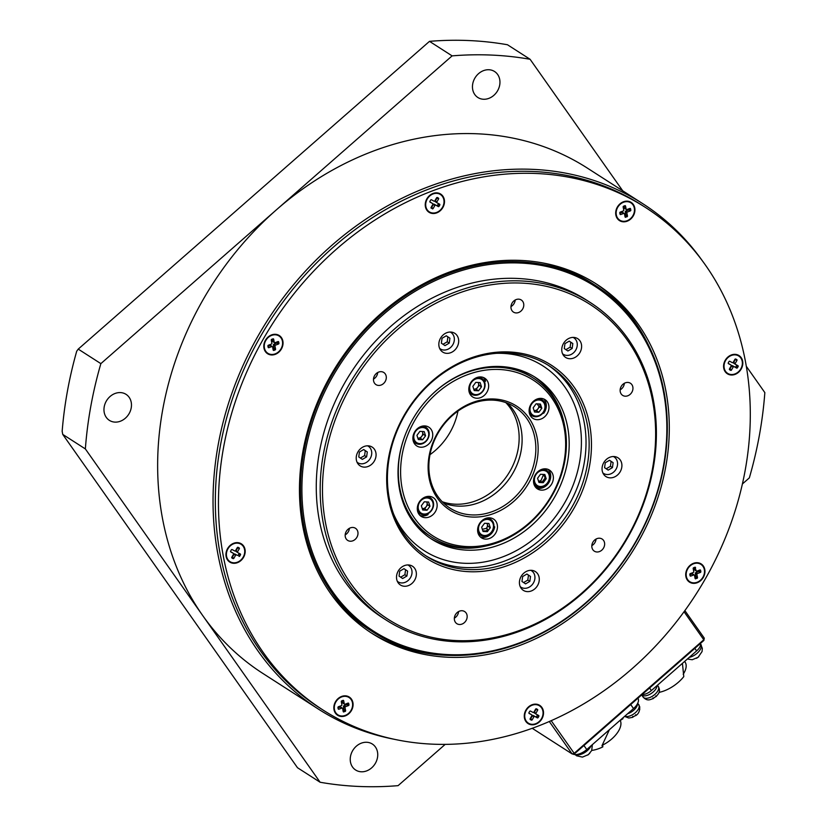 <?xml version="1.0" encoding="UTF-8"?>
<svg xmlns="http://www.w3.org/2000/svg" width="827" height="827" viewBox="0 0 827 827"><rect width="100%" height="100%" fill="white"/><g stroke="black" fill="none" stroke-linecap="round" stroke-linejoin="round"><path stroke-width="1.24" d="M532.216 728.298L572.119 753.924L549.293 721.506M551.185 720.679L574.176 753.314L703.777 639.757L684.043 611.732M684.87 610.595L704.273 638.134L703.849 640.46L574.238 754.017L572.119 753.924L574.176 753.314L574.238 754.017M704.273 638.134L703.849 640.46M583.934 745.52L586.767 749.541A12.012 6.14 144.8 0 1 572.615 753.945M637.927 698.215A12.012 6.14 144.8 0 1 633.523 708.563L630.701 704.552M586.767 749.541L633.523 708.563M620.136 720.307L620.24 720.462A22.133 11.309 144.8 0 1 602.687 745.044L602.831 746.884L601.984 745.685L609.406 729.703M602.831 746.884A25.399 12.984 144.8 0 1 591.76 750.399M622.586 718.146L622.969 718.684L620.24 720.462M622.638 718.105A25.399 12.984 144.8 0 1 622.969 718.684M700.49 643.406A9.614 4.91 144.8 0 1 696.613 650.921L694.825 648.368M649.588 688.002L651.387 690.555L696.613 650.921M651.387 690.555A9.614 4.91 144.8 0 1 642.072 694.577M659.005 692.395A25.399 12.984 144.8 0 0 683.784 676.62L682.43 663.357M683.205 674.253A22.215 11.361 -35.2 0 0 685.035 662.013L684.622 661.424M639.622 708.791L639.757 709.545M632.479 717.257L632.758 716.368L632.479 717.257L635.425 715.582L635.705 714.693L635.425 715.582M627.662 713.701A9.262 4.735 -35.2 0 0 637.524 703.694A9.262 4.735 -35.2 0 1 627.662 713.701M653.258 698.37L652.917 697.874L653.258 698.37L656.059 696.396L655.728 695.9L656.059 696.396M641.669 694.938A9.262 4.735 -35.2 0 0 650.684 693.832A9.262 4.735 -35.2 0 0 657.031 685.604A9.262 4.735 -35.2 0 1 650.684 693.832A9.262 4.735 -35.2 0 1 641.669 694.938L643.096 697.037A9.262 4.735 -35.2 0 0 653.392 695.579A9.262 4.735 -35.2 0 0 658.261 686.369A9.262 4.735 -35.2 0 0 658.251 686.369A9.262 4.735 -35.2 0 0 658.251 686.358C661.362 692.209 657.692 694.235 656.183 696.561M742.646 361.11A10.813 9.097 122.7 0 0 731.316 354.979A10.813 9.097 122.7 0 0 723.759 368.253A10.813 9.097 122.7 0 0 735.079 374.383A10.813 9.097 122.7 0 0 742.646 361.11M704.78 569.452A10.813 9.097 122.7 0 0 693.46 563.321A10.813 9.097 122.7 0 0 685.893 576.595A10.813 9.097 122.7 0 0 697.213 582.725A10.813 9.097 122.7 0 0 704.78 569.452M543.339 710.9A10.813 9.097 122.7 0 0 532.019 704.769A10.813 9.097 122.7 0 0 524.452 718.043A10.813 9.097 122.7 0 0 535.782 724.173A10.813 9.097 122.7 0 0 543.339 710.9M352.902 702.588A10.813 9.097 122.7 0 0 341.572 696.458A10.813 9.097 122.7 0 0 334.015 709.742A10.813 9.097 122.7 0 0 345.335 715.862A10.813 9.097 122.7 0 0 352.902 702.588M245.009 549.397A10.813 9.097 122.7 0 0 233.679 543.267A10.813 9.097 122.7 0 0 226.122 556.54A10.813 9.097 122.7 0 0 237.442 562.67A10.813 9.097 122.7 0 0 245.009 549.397M282.865 341.055A10.813 9.097 122.7 0 0 271.545 334.925A10.813 9.097 122.7 0 0 263.978 348.198A10.813 9.097 122.7 0 0 275.298 354.328A10.813 9.097 122.7 0 0 282.865 341.055M444.306 199.607A10.813 9.097 122.7 0 0 432.986 193.477A10.813 9.097 122.7 0 0 425.419 206.75A10.813 9.097 122.7 0 0 436.739 212.88A10.813 9.097 122.7 0 0 444.306 199.607M634.754 207.918A10.813 9.097 122.7 0 0 623.424 201.788A10.813 9.097 122.7 0 0 615.867 215.061A10.813 9.097 122.7 0 0 627.186 221.191A10.813 9.097 122.7 0 0 634.754 207.918M648.957 346.099A207.618 174.714 122.7 0 0 594.995 283.134M665.745 390.199A207.618 174.714 122.7 0 0 596.556 284.116A207.618 174.714 122.7 0 0 386.509 308.771A207.618 174.714 122.7 0 0 303.013 527.45A207.618 174.714 122.7 0 0 372.202 633.534A207.618 174.714 122.7 0 0 582.26 608.889A207.618 174.714 122.7 0 0 665.745 390.199M223.569 557.512A298.557 251.243 122.7 0 0 323.068 710.052A298.557 251.243 122.7 0 0 625.129 674.615A298.557 251.243 122.7 0 0 745.189 360.148A298.557 251.243 122.7 0 0 645.691 207.598A298.557 251.243 122.7 0 0 343.639 243.045A298.557 251.243 122.7 0 0 223.569 557.512M645.691 207.598L642.569 205.592A298.557 251.243 122.7 0 0 340.517 241.039A298.557 251.243 122.7 0 0 220.447 555.506A298.557 251.243 122.7 0 0 319.946 708.057L323.068 710.052M370.651 632.521A207.618 174.714 122.7 0 0 450.364 655.387M457.951 411.112A60.051 50.54 -57.3 0 1 429.999 454.654M442.187 501.72A60.051 50.54 122.7 0 0 518.126 449.092A60.051 50.54 122.7 0 0 505.824 402.615M470.067 394.2A11.154 9.386 122.7 0 0 471.597 394.221A9.438 7.939 -57.3 0 1 468.94 390.995M473.209 379.748A11.154 9.386 122.7 0 0 472.703 396.97A11.154 9.386 122.7 0 0 484.25 395.42A11.154 9.386 122.7 0 0 484.756 378.197A11.154 9.386 122.7 0 0 473.209 379.748M414.162 443.189A11.154 9.386 122.7 0 0 415.692 443.21A9.438 7.939 -57.3 0 1 413.024 439.985M417.294 428.737A11.154 9.386 122.7 0 0 416.798 445.96A11.154 9.386 122.7 0 0 428.334 444.409A11.154 9.386 122.7 0 0 428.841 427.187A11.154 9.386 122.7 0 0 417.294 428.737M427.208 514.022L428.076 514.58A11.154 9.386 -57.3 0 1 419.961 515.407M421.708 499.177A11.154 9.386 122.7 0 0 421.201 516.399A11.154 9.386 122.7 0 0 432.748 514.849A11.154 9.386 122.7 0 0 433.245 497.627A11.154 9.386 122.7 0 0 421.708 499.177M493.895 526.323L494.691 526.83A11.154 9.386 -57.3 0 1 490.401 534.593A11.154 9.386 -57.3 0 1 480.27 536.868M482.017 520.628A11.154 9.386 122.7 0 0 481.51 537.85A11.154 9.386 122.7 0 0 493.057 536.299A11.154 9.386 122.7 0 0 493.564 519.077A11.154 9.386 122.7 0 0 482.017 520.628M548.063 469.374A11.154 9.386 -57.3 0 1 546.316 485.614A11.154 9.386 -57.3 0 1 538.532 488.416L534.945 486.111A78.782 66.294 122.7 0 0 535.317 485.47M537.922 471.638A11.154 9.386 122.7 0 0 537.416 488.86A11.154 9.386 122.7 0 0 548.963 487.32A11.154 9.386 122.7 0 0 549.469 470.098A11.154 9.386 122.7 0 0 537.922 471.638M533.518 401.198A11.154 9.386 122.7 0 0 533.012 418.421A11.154 9.386 122.7 0 0 544.559 416.88A11.154 9.386 122.7 0 0 545.065 399.658A11.154 9.386 122.7 0 0 533.518 401.198M530.386 415.661A11.154 9.386 122.7 0 0 531.916 415.681A9.438 7.939 -57.3 0 1 529.249 412.456M507.509 403.245A60.051 50.54 -57.3 0 1 498.35 490.907A60.051 50.54 -57.3 0 1 443.468 502.992M528.991 523.14A92.655 77.976 122.7 0 0 551.743 397.911A92.655 77.976 122.7 0 0 437.276 392.918A92.655 77.976 122.7 0 0 414.513 518.147A92.655 77.976 122.7 0 0 528.991 523.14M429.089 397.456A94.371 79.413 -57.3 0 1 435.643 391.202A94.371 79.413 -57.3 0 1 533.343 378.115A94.371 79.413 -57.3 0 1 529.063 523.842A94.371 79.413 -57.3 0 1 431.363 536.94A94.371 79.413 -57.3 0 1 405.571 434.082M513.701 501.431A61.767 51.977 -57.3 0 1 437.39 498.102A61.767 51.977 -57.3 0 1 452.565 414.616A61.767 51.977 -57.3 0 1 528.877 417.945A61.767 51.977 -57.3 0 1 513.701 501.431M452.627 415.319A60.051 50.54 122.7 0 0 449.909 508.057A60.051 50.54 122.7 0 0 512.078 499.725A60.051 50.54 122.7 0 0 514.797 406.987A60.051 50.54 122.7 0 0 452.627 415.319M532.402 377.515A94.371 79.413 122.7 0 0 531.472 376.916A94.371 79.413 122.7 0 0 503.157 366.671M486.565 518.136A9.438 7.939 -57.3 0 1 490.607 519.222A11.154 9.386 122.7 0 0 489.956 517.836M426.256 496.686A9.438 7.939 -57.3 0 1 426.918 496.696A9.438 7.939 -57.3 0 1 430.298 497.771A11.154 9.386 122.7 0 0 429.637 496.386M425.884 427.321A11.154 9.386 122.7 0 0 425.233 425.946M408.404 514.249A94.371 79.413 122.7 0 0 429.492 535.731A94.371 79.413 122.7 0 0 430.433 536.33M543.659 398.934A11.154 9.386 -57.3 0 1 543.639 413.335L543.039 412.942M483.34 377.484A11.154 9.386 -57.3 0 1 485.583 381.237L483.495 379.893M488.426 517.816L490.607 519.222A9.438 7.939 -57.3 0 1 491.776 532.061A9.438 7.939 -57.3 0 1 480.415 535.1A9.438 7.939 -57.3 0 1 477.748 531.875M480.394 523.098A8.404 7.071 -57.3 0 1 490.969 520.71A8.404 7.071 -57.3 0 1 491.558 531.823A8.404 7.071 -57.3 0 1 480.983 534.211A8.404 7.071 -57.3 0 1 480.394 523.098M482.337 529.29L486.338 528.381A4.29 3.608 122.7 0 0 486.483 528.184L487.951 526.199L487.041 523.377M487.351 531.678L483.03 531.441L481.655 527.223L484.601 523.243L488.922 523.481L490.297 527.698L487.351 531.678L486.255 530.975L487.589 529.177L486.348 528.381A78.782 66.294 122.7 0 0 486.348 528.381L486.483 528.184A4.29 3.608 122.7 0 0 487.268 524.091A4.29 3.608 122.7 0 0 486.948 523.377M480.105 534.893A9.438 7.939 -57.3 0 1 479.784 534.707A9.438 7.939 -57.3 0 1 478.006 533.043M490.297 527.698L487.951 526.199M486.255 530.975L482.823 530.789M542.471 469.157A9.438 7.939 -57.3 0 1 546.513 470.232A9.438 7.939 -57.3 0 1 549.407 474.057A9.438 7.939 -57.3 0 1 546.285 484.632A9.438 7.939 -57.3 0 1 536.32 486.121A9.438 7.939 -57.3 0 1 533.653 482.896M534.769 482.141A8.404 7.071 -57.3 0 1 539.555 471.318A8.404 7.071 -57.3 0 1 549.004 474.812A8.404 7.071 -57.3 0 1 544.218 485.635A8.404 7.071 -57.3 0 1 534.769 482.141M542.853 474.388A4.29 3.608 122.7 0 1 543.174 475.101L543.246 475.308A78.782 66.294 122.7 0 0 543.246 475.308L544.486 476.104L545.117 478.016L542.171 481.996L538.491 481.056A4.29 3.608 122.7 0 0 538.759 481.076A4.29 3.608 122.7 0 0 541.013 480.466L543.236 475.318A4.29 3.608 122.7 0 0 543.174 475.101L542.946 474.398M540.682 481.18A78.782 66.294 122.7 0 0 541.013 480.466M537.571 478.244L540.507 474.264L544.828 474.502L546.202 478.719L543.256 482.689L538.946 482.451L537.571 478.244M542.171 481.996L543.256 482.689M545.117 478.016L546.202 478.719M538.067 398.717A9.438 7.939 -57.3 0 1 538.739 398.728A9.438 7.939 -57.3 0 1 542.109 399.792A9.438 7.939 -57.3 0 1 544.652 410.171A9.438 7.939 -57.3 0 1 535.286 416.756A9.438 7.939 -57.3 0 1 531.916 415.681L529.735 414.275M535.948 416.074A8.404 7.071 -57.3 0 1 530.148 407.639A8.404 7.071 -57.3 0 1 539.018 400.01A8.404 7.071 -57.3 0 1 544.807 408.445A8.404 7.071 -57.3 0 1 535.948 416.074M538.853 412.26L534.542 412.022L533.167 407.804L536.103 403.824L540.424 404.062L541.799 408.28L538.853 412.26L536.516 410.75L534.356 410.637A4.29 3.608 122.7 0 1 534.077 410.605L534.356 410.637A4.29 3.608 122.7 0 0 537.984 408.765A4.29 3.608 122.7 0 0 538.935 406.419L537.136 403.876M536.516 410.75L539.297 406.998A78.782 66.294 122.7 0 0 538.935 406.419M539.235 398.469A9.438 7.939 -57.3 0 1 541.489 399.4A9.438 7.939 -57.3 0 1 541.799 399.606M539.545 404.01L540.703 407.577L541.799 408.28M540.703 407.577L539.297 406.998M477.758 377.267A9.438 7.939 -57.3 0 1 481.8 378.342A9.438 7.939 -57.3 0 1 482.958 391.181A9.438 7.939 -57.3 0 1 471.597 394.221L469.416 392.825M482.751 390.954A8.404 7.071 -57.3 0 1 472.176 393.342A8.404 7.071 -57.3 0 1 471.586 382.219A8.404 7.071 -57.3 0 1 482.162 379.831A8.404 7.071 -57.3 0 1 482.751 390.954M481.49 386.819L478.544 390.799L474.222 390.561L472.848 386.343L475.794 382.363L480.115 382.601L481.49 386.819L479.143 385.32L477.675 387.305A4.29 3.608 122.7 0 1 474.047 389.176A4.29 3.608 122.7 0 1 473.768 389.155L476.207 389.3L477.675 387.305A4.29 3.608 122.7 0 0 478.461 383.211A4.29 3.608 122.7 0 0 478.13 382.498M479.143 385.32L478.223 382.498M478.926 377.019A9.438 7.939 -57.3 0 1 481.18 377.939A9.438 7.939 -57.3 0 1 481.479 378.156M476.207 389.3L478.544 390.799M421.853 426.246A9.438 7.939 -57.3 0 1 425.895 427.332A9.438 7.939 -57.3 0 1 428.779 431.156A9.438 7.939 -57.3 0 1 425.657 441.721A9.438 7.939 -57.3 0 1 415.692 443.21L413.51 441.814M413.479 441.732L414.41 442.321A9.438 7.939 -57.3 0 1 413.293 441.153M428.376 431.901A8.404 7.071 -57.3 0 1 423.589 442.724A8.404 7.071 -57.3 0 1 414.141 439.24A8.404 7.071 -57.3 0 1 418.927 428.417A8.404 7.071 -57.3 0 1 428.376 431.901M422.318 431.487L422.545 432.201A4.29 3.608 122.7 0 1 421.77 436.294A4.29 3.608 122.7 0 1 418.131 438.165A4.29 3.608 122.7 0 1 417.852 438.134L420.292 438.279L423.238 434.309L422.545 432.201A4.29 3.608 122.7 0 0 422.225 431.487M425.574 435.808L422.638 439.788L418.317 439.55L416.942 435.333L419.889 431.353L424.199 431.591L425.574 435.808L423.238 434.309M420.292 438.279L422.638 439.788M428.117 496.365L430.298 497.771A9.438 7.939 -57.3 0 1 432.841 508.14A9.438 7.939 -57.3 0 1 423.476 514.725A9.438 7.939 -57.3 0 1 420.095 513.65A9.438 7.939 -57.3 0 1 417.428 510.424M427.197 497.978A8.404 7.071 -57.3 0 1 432.997 506.413A8.404 7.071 -57.3 0 1 424.127 514.043A8.404 7.071 -57.3 0 1 418.338 505.607A8.404 7.071 -57.3 0 1 427.197 497.978M427.642 504.749L426.949 502.64A4.29 3.608 122.7 0 1 426.174 506.734A4.29 3.608 122.7 0 1 422.535 508.605L422.339 508.595A78.782 66.294 122.7 0 0 422.339 508.595A4.29 3.608 122.7 0 0 422.535 508.605L424.696 508.719L427.642 504.749L429.978 506.248L427.042 510.228L422.721 509.99L421.346 505.773L424.292 501.793L428.603 502.03L429.978 506.248M419.785 513.443A9.438 7.939 -57.3 0 1 419.475 513.247A9.438 7.939 -57.3 0 1 417.697 511.582M427.042 510.228L424.696 508.719M426.629 501.917A4.29 3.608 122.7 0 1 426.949 502.64L426.722 501.927M422.339 508.595L423.579 509.391L422.504 509.339M644.13 206.605A298.557 251.243 122.7 0 0 299.922 280.839A298.557 251.243 122.7 0 0 260.164 650.539A298.557 251.243 122.7 0 0 321.517 709.049M394.768 739.39A300.273 252.69 -57.3 0 1 318.24 708.997A300.273 252.69 -57.3 0 1 258.117 651.149A300.273 252.69 -57.3 0 1 297.379 280.167A300.273 252.69 -57.3 0 1 642.724 203.649A300.273 252.69 -57.3 0 1 702.195 260.577M129.157 397.332A15.444 12.994 122.7 0 0 126.066 394.355A15.444 12.994 122.7 0 0 108.296 398.294A15.444 12.994 122.7 0 0 106.28 417.377A15.444 12.994 122.7 0 0 109.371 420.354A15.444 12.994 122.7 0 0 127.131 416.415A15.444 12.994 122.7 0 0 129.157 397.332M497.647 74.482A15.444 12.994 122.7 0 0 494.556 71.504A15.444 12.994 122.7 0 0 476.797 75.433A15.444 12.994 122.7 0 0 474.77 94.516A15.444 12.994 122.7 0 0 477.861 97.493A15.444 12.994 122.7 0 0 495.621 93.554A15.444 12.994 122.7 0 0 497.647 74.482M375.427 747.008A15.444 12.994 122.7 0 0 372.336 744.031A15.444 12.994 122.7 0 0 354.576 747.97A15.444 12.994 122.7 0 0 352.55 767.053A15.444 12.994 122.7 0 0 355.641 770.02A15.444 12.994 122.7 0 0 373.401 766.091A15.444 12.994 122.7 0 0 375.427 747.008M642.724 203.649L587.335 168.088A300.273 252.69 122.7 0 0 276.487 209.748L452.111 55.874L429.492 41.35L78.234 349.108L76.715 351.206A382.632 321.992 -57.3 0 0 62.159 431.28L62.738 434.402L85.357 448.927L202.729 615.588A300.273 252.69 122.7 0 0 262.862 673.436L318.24 708.997M62.738 434.402L297.493 767.725L320.111 782.249L202.729 615.588A300.273 252.69 122.7 0 1 276.487 209.748L100.863 363.632L78.234 349.108M742.388 483.981L749.334 477.892A382.632 321.992 -57.3 0 0 764.841 392.598L746.305 366.278M320.111 782.249A382.632 321.992 -57.3 0 0 398.087 785.65L445.195 744.372M429.492 41.35A382.632 321.992 122.7 0 1 507.468 44.751L530.086 59.275L622.731 190.81M85.357 448.927A382.632 321.992 -57.3 0 1 100.863 363.632M452.111 55.874A382.632 321.992 -57.3 0 1 530.086 59.275M415.847 570.64A11.154 9.386 122.7 0 0 412.466 566.216A11.154 9.386 122.7 0 0 400.64 568.015A11.154 9.386 122.7 0 0 397.032 580.564A11.154 9.386 122.7 0 0 400.413 584.989A11.154 9.386 122.7 0 0 412.239 583.19A11.154 9.386 122.7 0 0 415.847 570.64M375.551 451.511A11.154 9.386 122.7 0 0 372.171 447.087A11.154 9.386 122.7 0 0 360.345 448.885A11.154 9.386 122.7 0 0 356.737 461.435A11.154 9.386 122.7 0 0 360.117 465.859A11.154 9.386 122.7 0 0 371.943 464.061A11.154 9.386 122.7 0 0 375.551 451.511M458.168 337.736A11.154 9.386 122.7 0 0 454.788 333.312A11.154 9.386 122.7 0 0 442.972 335.111A11.154 9.386 122.7 0 0 439.354 347.66A11.154 9.386 122.7 0 0 442.745 352.085A11.154 9.386 122.7 0 0 454.561 350.286A11.154 9.386 122.7 0 0 458.168 337.736M581.092 343.102A11.154 9.386 122.7 0 0 577.711 338.677A11.154 9.386 122.7 0 0 565.885 340.476A11.154 9.386 122.7 0 0 562.277 353.026A11.154 9.386 122.7 0 0 565.658 357.45A11.154 9.386 122.7 0 0 577.484 355.651A11.154 9.386 122.7 0 0 581.092 343.102M621.387 462.231A11.154 9.386 122.7 0 0 618.007 457.807A11.154 9.386 122.7 0 0 606.181 459.605A11.154 9.386 122.7 0 0 602.573 472.155A11.154 9.386 122.7 0 0 605.953 476.579A11.154 9.386 122.7 0 0 617.779 474.781A11.154 9.386 122.7 0 0 621.387 462.231M538.759 576.005A11.154 9.386 122.7 0 0 535.379 571.581A11.154 9.386 122.7 0 0 523.563 573.38A11.154 9.386 122.7 0 0 519.945 585.929A11.154 9.386 122.7 0 0 523.326 590.344A11.154 9.386 122.7 0 0 535.152 588.555A11.154 9.386 122.7 0 0 538.759 576.005M466.831 614.409A7.205 6.068 122.7 0 0 464.64 611.556A7.205 6.068 122.7 0 0 457 612.714A7.205 6.068 122.7 0 0 454.674 620.819A7.205 6.068 122.7 0 0 456.855 623.682A7.205 6.068 122.7 0 0 464.495 622.514A7.205 6.068 122.7 0 0 466.831 614.409M357.657 531.141A7.205 6.068 122.7 0 0 355.476 528.277A7.205 6.068 122.7 0 0 347.836 529.445A7.205 6.068 122.7 0 0 345.5 537.55A7.205 6.068 122.7 0 0 347.691 540.403A7.205 6.068 122.7 0 0 355.331 539.245A7.205 6.068 122.7 0 0 357.657 531.141M385.971 375.355A7.205 6.068 122.7 0 0 383.79 372.491A7.205 6.068 122.7 0 0 376.151 373.659A7.205 6.068 122.7 0 0 373.814 381.764A7.205 6.068 122.7 0 0 375.996 384.627A7.205 6.068 122.7 0 0 383.635 383.459A7.205 6.068 122.7 0 0 385.971 375.355M523.45 302.837A7.205 6.068 122.7 0 0 521.268 299.984A7.205 6.068 122.7 0 0 513.629 301.142A7.205 6.068 122.7 0 0 511.293 309.257A7.205 6.068 122.7 0 0 513.474 312.11A7.205 6.068 122.7 0 0 521.113 310.952A7.205 6.068 122.7 0 0 523.45 302.837M632.614 386.116A7.205 6.068 122.7 0 0 630.432 383.252A7.205 6.068 122.7 0 0 622.793 384.421A7.205 6.068 122.7 0 0 620.467 392.525A7.205 6.068 122.7 0 0 622.648 395.378A7.205 6.068 122.7 0 0 630.288 394.221A7.205 6.068 122.7 0 0 632.614 386.116M604.31 541.902A7.205 6.068 122.7 0 0 602.128 539.039A7.205 6.068 122.7 0 0 594.479 540.196A7.205 6.068 122.7 0 0 592.153 548.311A7.205 6.068 122.7 0 0 594.334 551.164A7.205 6.068 122.7 0 0 601.973 550.007A7.205 6.068 122.7 0 0 604.31 541.902M331.317 545.034A187.026 157.388 122.7 0 0 542.626 620.188A187.026 157.388 122.7 0 0 646.797 378.632A187.026 157.388 122.7 0 0 435.498 303.478A187.026 157.388 122.7 0 0 331.317 545.034M647.469 377.37A188.742 158.836 -57.3 0 1 586.395 589.723A188.742 158.836 -57.3 0 1 386.302 620.157A188.742 158.836 -57.3 0 1 329.094 545.293A188.742 158.836 -57.3 0 1 390.168 332.94A188.742 158.836 -57.3 0 1 590.261 302.506A188.742 158.836 -57.3 0 1 647.469 377.37M392.101 512.967A114.963 96.738 -57.3 0 1 456.132 364.49A114.963 96.738 -57.3 0 1 586.023 410.688A114.963 96.738 -57.3 0 1 521.982 559.176A114.963 96.738 -57.3 0 1 392.101 512.967M583.79 410.957A113.247 95.301 122.7 0 0 549.469 366.041A113.247 95.301 122.7 0 0 429.409 384.297A113.247 95.301 122.7 0 0 392.773 511.706A113.247 95.301 122.7 0 0 427.094 556.623A113.247 95.301 122.7 0 0 547.154 538.367A113.247 95.301 122.7 0 0 583.79 410.957M311.593 549.965A204.869 172.398 122.7 0 0 543.05 632.293A204.869 172.398 122.7 0 0 657.176 367.695A204.869 172.398 122.7 0 0 425.709 285.356A204.869 172.398 122.7 0 0 311.593 549.965M657.568 366.93A205.902 173.267 -57.3 0 1 590.943 598.593A205.902 173.267 -57.3 0 1 372.667 631.787A205.902 173.267 -57.3 0 1 310.249 550.12A205.902 173.267 -57.3 0 1 376.874 318.467A205.902 173.267 -57.3 0 1 595.161 285.263A205.902 173.267 -57.3 0 1 657.568 366.93M372.667 631.787L369.235 629.585A205.902 173.267 -57.3 0 1 330.676 593.6M590.261 302.506L586.364 300.005A188.742 158.836 122.7 0 0 386.261 330.438A188.742 158.836 122.7 0 0 325.197 542.791A188.742 158.836 122.7 0 0 382.405 617.645L386.302 620.157M402.563 501.069A96.087 80.86 -57.3 0 1 433.648 392.959A96.087 80.86 -57.3 0 1 535.514 377.474A96.087 80.86 -57.3 0 1 564.645 415.578A96.087 80.86 -57.3 0 1 533.549 523.687A96.087 80.86 -57.3 0 1 431.684 539.183A96.087 80.86 -57.3 0 1 402.563 501.069M533.942 376.492A96.087 80.86 -57.3 0 1 561.523 413.583A96.087 80.86 -57.3 0 1 564.324 424.065M486.038 545.985A96.087 80.86 -57.3 0 1 430.133 538.16M542.967 262.976A205.902 173.267 -57.3 0 1 591.729 283.061L595.161 285.263M596.05 539.07A7.205 6.068 -57.3 0 1 591.832 545.634M624.354 383.283A7.205 6.068 -57.3 0 1 620.147 389.848M515.19 300.005A7.205 6.068 -57.3 0 1 510.972 306.579M377.712 372.522A7.205 6.068 -57.3 0 1 373.494 379.086M349.397 528.308A7.205 6.068 -57.3 0 1 345.179 534.873M458.572 611.577A7.205 6.068 -57.3 0 1 454.354 618.141M587.749 755.061L589.775 753.283M696.53 658.313L698.753 656.721M352.447 702.754A10.296 8.663 122.7 0 0 349.015 697.502A10.296 8.663 122.7 0 0 338.594 698.722A10.296 8.663 122.7 0 0 334.459 709.566A10.296 8.663 122.7 0 0 337.892 714.828A10.296 8.663 122.7 0 0 348.312 713.608A10.296 8.663 122.7 0 0 352.447 702.754M343.04 710.682L343.567 710.476A0.682 0.579 122.7 0 0 344.053 709.638L343.453 706.558A0.682 0.579 -57.3 0 1 343.929 705.71L345.49 706.713L348.487 705.576L346.927 704.573A0.682 0.579 122.7 0 0 347.412 703.736L347.34 703.374M345.49 706.713A0.682 0.579 122.7 0 0 345.014 707.561L343.453 706.558M344.053 709.638L345.614 710.641L345.014 707.561M345.614 710.641A0.682 0.579 -57.3 0 1 345.128 711.478L343.567 710.476M343.195 711.458L345.128 711.478M343.929 711.933A0.682 0.579 -57.3 0 1 343.215 711.551L342.616 708.47A0.682 0.579 122.7 0 0 341.892 708.077L340.331 707.075A0.682 0.579 -57.3 0 1 341.055 707.467L341.975 708.057M338.16 708.739L338.894 709.215L341.892 708.077M338.894 709.215A0.682 0.579 -57.3 0 1 338.181 708.822L337.943 707.592A0.682 0.579 -57.3 0 1 338.419 706.754L341.417 705.617A0.682 0.579 122.7 0 0 341.892 704.769L341.303 701.689A0.682 0.579 -57.3 0 1 341.778 700.851L342.978 700.397A0.682 0.579 -57.3 0 1 343.701 700.779L343.05 700.366M343.381 703.27A0.682 0.579 -57.3 0 1 342.729 702.857L344.29 703.86L343.701 700.779M344.29 703.86A0.682 0.579 122.7 0 0 345.014 704.253L348.012 703.115A0.682 0.579 -57.3 0 1 348.725 703.508L348.084 703.095M347.412 703.736L348.973 704.738L348.725 703.508M348.973 704.738A0.682 0.579 -57.3 0 1 348.487 705.576M342.729 702.857L342.306 700.645M343.929 705.71L346.927 704.573M338.005 707.953L340.331 707.075M538.987 705.534A10.296 8.663 122.7 0 0 526.437 710.062A10.296 8.663 122.7 0 0 528.339 723.139A10.296 8.663 122.7 0 0 528.804 723.418A10.296 8.663 122.7 0 0 541.365 718.88A10.296 8.663 122.7 0 0 539.462 705.813A10.296 8.663 122.7 0 0 538.987 705.534M535.937 713.236A0.682 0.579 122.7 0 0 536.072 714.083L534.542 713.101A0.682 0.579 -57.3 0 1 534.376 712.233L535.937 713.236L537.633 710.248L536.072 709.256A0.682 0.579 122.7 0 0 536.165 708.77M534.511 713.081L536.072 714.083A0.682 0.579 122.7 0 0 536.103 714.104L538.646 715.479A0.682 0.579 -57.3 0 1 538.811 716.347L537.261 715.345A0.682 0.579 122.7 0 0 537.323 714.766M530.076 719.17A0.682 0.579 122.7 0 0 530.645 718.787L532.34 715.81A0.682 0.579 -57.3 0 1 533.188 715.489L535.731 716.864A0.682 0.579 122.7 0 0 536.578 716.544L538.139 717.547L538.811 716.347M538.139 717.547A0.682 0.579 -57.3 0 1 537.292 717.867L535.731 716.864M533.188 715.489L537.292 717.867M534.749 716.492A0.682 0.579 122.7 0 0 533.901 716.813L532.34 715.81M530.645 718.787L532.206 719.79L533.901 716.813M532.206 719.79A0.682 0.579 -57.3 0 1 531.358 720.11L530.117 719.314M530.272 719.521L530.334 719.562A0.682 0.579 -57.3 0 1 530.303 719.542L531.358 720.11M530.303 719.542A0.682 0.579 -57.3 0 1 530.169 718.694L531.864 715.706A0.682 0.579 122.7 0 0 531.699 714.838L530.138 713.835A0.682 0.579 -57.3 0 1 530.2 713.877M529.094 713.422L531.699 714.838L528.918 713.174M529.156 713.463A0.682 0.579 -57.3 0 1 528.98 712.595L529.662 711.406A0.682 0.579 -57.3 0 1 530.51 711.075L533.053 712.45A0.682 0.579 122.7 0 0 533.901 712.13L535.596 709.152A0.682 0.579 -57.3 0 1 536.444 708.832L537.467 709.38A0.682 0.579 -57.3 0 1 537.633 710.248M534.376 712.233L536.072 709.256M536.578 716.544L537.261 715.345M693.543 563.787A10.296 8.663 122.7 0 0 686.4 572.325A10.296 8.663 122.7 0 0 689.78 581.691A10.296 8.663 122.7 0 0 697.13 582.26A10.296 8.663 122.7 0 0 704.273 573.721A10.296 8.663 122.7 0 0 700.903 564.365A10.296 8.663 122.7 0 0 693.543 563.787M695.259 570.134A0.682 0.579 -57.3 0 1 694.618 569.72L696.179 570.723L694.938 567.229M696.179 570.723A0.682 0.579 122.7 0 0 696.903 571.116L699.9 569.979A0.682 0.579 -57.3 0 1 700.614 570.361L699.973 569.958M694.928 577.535L695.455 577.339A0.682 0.579 122.7 0 0 695.931 576.502L695.331 573.421A0.682 0.579 -57.3 0 1 695.817 572.573L698.815 571.436A0.682 0.579 122.7 0 0 699.291 570.599L700.851 571.602L700.614 570.361M700.851 571.602A0.682 0.579 -57.3 0 1 700.376 572.439L698.815 571.436M695.817 572.573L697.378 573.576L700.376 572.439M697.378 573.576A0.682 0.579 122.7 0 0 696.892 574.424L695.331 573.421M695.931 576.502L697.492 577.494L696.892 574.424M697.492 577.494A0.682 0.579 -57.3 0 1 697.016 578.342L695.455 577.339M695.083 578.321L697.016 578.342M695.817 578.797A0.682 0.579 -57.3 0 1 695.093 578.404L694.494 575.323A0.682 0.579 122.7 0 0 693.781 574.941L692.22 573.938A0.682 0.579 -57.3 0 1 692.933 574.331L693.853 574.92M690.049 575.602L690.783 576.078L693.781 574.941M690.783 576.078A0.682 0.579 -57.3 0 1 690.059 575.685L689.821 574.455A0.682 0.579 -57.3 0 1 690.307 573.607L693.305 572.47A0.682 0.579 122.7 0 0 693.781 571.633L693.181 568.552A0.682 0.579 -57.3 0 1 693.667 567.704L694.866 567.26A0.682 0.579 -57.3 0 1 695.579 567.642M689.894 574.817L692.22 573.938M694.618 569.72L694.194 567.508M725.568 360.562A10.296 8.663 122.7 0 0 727.636 373.349A10.296 8.663 122.7 0 0 740.827 368.811A10.296 8.663 122.7 0 0 738.759 356.023A10.296 8.663 122.7 0 0 725.568 360.562M735.234 363.446A0.682 0.579 122.7 0 0 735.368 364.293L733.849 363.311A0.682 0.579 -57.3 0 1 733.673 362.443L735.234 363.446L736.929 360.469A0.682 0.579 -57.3 0 0 736.764 359.59L735.751 359.042A0.682 0.579 -57.3 0 0 734.903 359.363L733.198 362.35A0.682 0.579 122.7 0 1 732.35 362.671L729.807 361.296A0.682 0.579 -57.3 0 0 728.959 361.616L728.287 362.805A0.682 0.579 -57.3 0 0 728.422 363.653L730.996 365.048A0.682 0.579 122.7 0 0 730.996 365.048L729.435 364.045A0.682 0.579 -57.3 0 1 729.497 364.087M733.818 363.291L735.368 364.293A0.682 0.579 122.7 0 0 735.41 364.314L737.942 365.689A0.682 0.579 -57.3 0 1 738.118 366.557L736.557 365.555A0.682 0.579 122.7 0 0 736.63 364.976M729.373 369.38A0.682 0.579 122.7 0 0 729.941 368.997L731.637 366.02A0.682 0.579 -57.3 0 1 732.484 365.699L735.027 367.074A0.682 0.579 122.7 0 0 735.875 366.754L737.436 367.757L738.118 366.557M737.436 367.757A0.682 0.579 -57.3 0 1 736.588 368.077L735.027 367.074M732.484 365.699L736.588 368.077M734.045 366.702A0.682 0.579 122.7 0 0 733.198 367.023L731.637 366.02M729.941 368.997L731.502 370L733.198 367.023M731.502 370A0.682 0.579 -57.3 0 1 730.654 370.32L729.414 369.524M729.579 369.731L729.641 369.772A0.682 0.579 -57.3 0 1 729.61 369.752L730.654 370.32M729.61 369.752A0.682 0.579 -57.3 0 1 729.466 368.904L731.161 365.916A0.682 0.579 122.7 0 0 731.027 365.069L729.466 364.066M728.215 363.384L729.435 364.045M733.673 362.443L735.368 359.466A0.682 0.579 122.7 0 0 735.472 358.98M735.875 366.754L736.557 365.555M616.311 214.896A10.296 8.663 122.7 0 0 619.743 220.147A10.296 8.663 122.7 0 0 630.164 218.928A10.296 8.663 122.7 0 0 634.299 208.084A10.296 8.663 122.7 0 0 630.867 202.822A10.296 8.663 122.7 0 0 620.457 204.052A10.296 8.663 122.7 0 0 616.311 214.896M625.233 208.6A0.682 0.579 -57.3 0 1 624.592 208.187L626.153 209.19L625.553 206.109A0.682 0.579 -57.3 0 0 624.83 205.716L623.63 206.171A0.682 0.579 -57.3 0 0 623.155 207.019L623.754 210.099A0.682 0.579 122.7 0 1 623.269 210.937L620.271 212.074A0.682 0.579 -57.3 0 0 619.795 212.921L620.033 214.152A0.682 0.579 -57.3 0 0 620.746 214.534L623.744 213.397L622.183 212.405A0.682 0.579 -57.3 0 1 622.907 212.787L623.827 213.376M626.153 209.19A0.682 0.579 122.7 0 0 626.866 209.572L629.864 208.435A0.682 0.579 -57.3 0 1 630.587 208.828L629.936 208.414M624.892 216.002L625.419 215.806A0.682 0.579 122.7 0 0 625.905 214.958L625.305 211.877A0.682 0.579 -57.3 0 1 625.781 211.04L628.778 209.903A0.682 0.579 122.7 0 0 629.264 209.055L630.825 210.058L630.587 208.828M630.825 210.058A0.682 0.579 -57.3 0 1 630.339 210.906L628.778 209.903M625.781 211.04L627.342 212.043L630.339 210.906M627.342 212.043A0.682 0.579 122.7 0 0 626.866 212.88L625.305 211.877M625.905 214.958L627.466 215.961L626.866 212.88M627.466 215.961A0.682 0.579 -57.3 0 1 626.98 216.808L625.419 215.806M625.047 216.788L626.98 216.808M625.781 217.263A0.682 0.579 -57.3 0 1 625.067 216.87L624.468 213.79A0.682 0.579 122.7 0 0 623.744 213.397M619.868 213.283L622.183 212.405M624.592 208.187L624.158 205.975M429.771 212.125A10.296 8.663 122.7 0 0 442.321 207.587A10.296 8.663 122.7 0 0 440.419 194.521A10.296 8.663 122.7 0 0 439.954 194.242A10.296 8.663 122.7 0 0 427.404 198.78A10.296 8.663 122.7 0 0 429.296 211.846A10.296 8.663 122.7 0 0 429.771 212.125M430.05 202.139L430.112 202.17A0.682 0.579 -57.3 0 1 430.081 202.16L432.655 203.545A0.682 0.579 122.7 0 0 432.655 203.545A0.682 0.579 122.7 0 1 432.831 204.424L431.125 207.401A0.682 0.579 -57.3 0 0 431.27 208.249L431.074 208.022M430.081 202.16A0.682 0.579 -57.3 0 1 429.947 201.302L430.629 200.113A0.682 0.579 -57.3 0 1 431.477 199.793L434.01 201.168A0.682 0.579 122.7 0 0 434.868 200.847L436.563 197.86A0.682 0.579 -57.3 0 1 437.411 197.539L438.424 198.087A0.682 0.579 -57.3 0 1 438.589 198.966L437.028 197.963A0.682 0.579 122.7 0 0 437.132 197.477M436.894 201.943A0.682 0.579 122.7 0 0 437.038 202.791L435.509 201.809A0.682 0.579 -57.3 0 1 435.333 200.94L436.894 201.943L438.589 198.966M435.478 201.798L437.038 202.791A0.682 0.579 122.7 0 0 437.07 202.811L439.613 204.186A0.682 0.579 -57.3 0 1 439.778 205.055L438.217 204.062A0.682 0.579 122.7 0 0 438.289 203.473M431.032 207.877A0.682 0.579 122.7 0 0 431.601 207.494L433.296 204.517A0.682 0.579 -57.3 0 1 434.144 204.197L436.687 205.572A0.682 0.579 122.7 0 0 437.535 205.251L439.096 206.254L439.778 205.055M439.096 206.254A0.682 0.579 -57.3 0 1 438.248 206.574L436.687 205.572M434.144 204.197L438.248 206.574M435.705 205.199A0.682 0.579 122.7 0 0 434.857 205.52L433.296 204.517M431.601 207.494L433.162 208.497L434.857 205.52M433.162 208.497A0.682 0.579 -57.3 0 1 432.314 208.817M435.333 200.94L437.028 197.963M437.535 205.251L438.217 204.062M429.875 201.891L431.094 202.543A0.682 0.579 -57.3 0 1 431.156 202.584M275.215 353.863A10.296 8.663 122.7 0 0 282.358 345.324A10.296 8.663 122.7 0 0 278.988 335.969A10.296 8.663 122.7 0 0 271.628 335.39A10.296 8.663 122.7 0 0 264.485 343.929A10.296 8.663 122.7 0 0 267.865 353.294A10.296 8.663 122.7 0 0 275.215 353.863M267.979 346.42L270.305 345.541A0.682 0.579 -57.3 0 1 270.791 345.572L272.352 346.575A0.682 0.579 122.7 0 1 272.579 346.927L273.179 350.007A0.682 0.579 -57.3 0 0 273.902 350.4L275.102 349.945L273.541 348.942A0.682 0.579 122.7 0 0 274.016 348.095L273.417 345.024A0.682 0.579 -57.3 0 1 273.902 344.177L276.9 343.04A0.682 0.579 122.7 0 0 277.376 342.202L277.303 341.83M272.352 346.575A0.682 0.579 122.7 0 0 271.866 346.544L270.305 345.541M268.134 347.206L268.868 347.681L271.866 346.544M268.868 347.681A0.682 0.579 -57.3 0 1 268.144 347.288L267.907 346.058A0.682 0.579 -57.3 0 1 268.393 345.21L271.39 344.073A0.682 0.579 122.7 0 0 271.866 343.236L271.266 340.155A0.682 0.579 -57.3 0 1 271.752 339.308L272.951 338.853A0.682 0.579 -57.3 0 1 273.665 339.246L273.024 338.832M273.344 341.737A0.682 0.579 -57.3 0 1 272.703 341.324L274.264 342.326L273.665 339.246M274.264 342.326A0.682 0.579 122.7 0 0 274.977 342.719L277.975 341.582A0.682 0.579 -57.3 0 1 278.699 341.964L278.058 341.551M277.376 342.202L278.937 343.195L278.699 341.964M278.937 343.195A0.682 0.579 -57.3 0 1 278.461 344.042L276.9 343.04M273.902 344.177L275.463 345.179L278.461 344.042M275.463 345.179A0.682 0.579 122.7 0 0 274.977 346.017L273.417 345.024M274.016 348.095L275.577 349.097L274.977 346.017M275.577 349.097A0.682 0.579 -57.3 0 1 275.102 349.945M272.703 341.324L272.269 339.111M273.013 349.139L273.541 348.942M270.791 345.572A0.682 0.579 -57.3 0 1 271.018 345.924L271.938 346.513M243.19 557.098A10.296 8.663 122.7 0 0 241.122 544.311A10.296 8.663 122.7 0 0 227.932 548.849A10.296 8.663 122.7 0 0 229.999 561.636A10.296 8.663 122.7 0 0 243.19 557.098M231.736 557.667A0.682 0.579 122.7 0 0 232.304 557.284L234 554.307A0.682 0.579 -57.3 0 1 234.847 553.987L237.39 555.362A0.682 0.579 122.7 0 0 238.238 555.041L238.92 553.842A0.682 0.579 122.7 0 0 238.982 553.263M236.408 554.989A0.682 0.579 122.7 0 0 235.561 555.31L234 554.307M232.304 557.284L233.865 558.287L235.561 555.31M233.865 558.287A0.682 0.579 -57.3 0 1 233.018 558.607L231.777 557.812M231.932 558.018L233.018 558.607M231.994 558.06A0.682 0.579 -57.3 0 1 231.829 557.191L233.524 554.204A0.682 0.579 122.7 0 0 233.359 553.335L231.798 552.333A0.682 0.579 -57.3 0 1 231.86 552.374M230.754 551.919L233.359 553.335M230.816 551.96A0.682 0.579 -57.3 0 1 230.65 551.092L231.322 549.903A0.682 0.579 -57.3 0 1 232.17 549.583L234.713 550.958A0.682 0.579 122.7 0 0 235.561 550.627L237.256 547.65A0.682 0.579 -57.3 0 1 238.104 547.329L239.127 547.877A0.682 0.579 -57.3 0 1 239.292 548.756L237.731 547.753A0.682 0.579 122.7 0 0 237.825 547.267M237.7 552.56L236.202 551.599A0.682 0.579 -57.3 0 1 236.036 550.73L237.597 551.733L239.292 548.756M237.597 551.733A0.682 0.579 122.7 0 0 237.762 552.601L240.306 553.976A0.682 0.579 -57.3 0 1 240.481 554.845L238.92 553.842M238.238 555.041L239.799 556.044L240.481 554.845M239.799 556.044A0.682 0.579 -57.3 0 1 238.951 556.364M236.036 550.73L237.731 547.753M234.847 553.987L237.39 555.362M230.578 551.671L233.39 553.356M573.07 337.395A9.779 8.229 -57.3 0 1 573.845 337.829A9.779 8.229 -57.3 0 1 577.194 345.872A9.779 8.229 -57.3 0 1 571.777 354.111A9.779 8.229 -57.3 0 1 563.28 354.287A9.779 8.229 -57.3 0 1 562.556 353.76M564.293 348.57L567.901 350.989L572.16 348.477L572.822 343.546L569.224 341.127L564.965 343.639L564.293 348.57M565.916 349.656L570.134 347.175L570.795 342.244L569.183 341.158M570.795 342.244L572.822 343.546M570.134 347.175L572.16 348.477M450.146 332.03A9.779 8.229 -57.3 0 1 450.932 332.464A9.779 8.229 -57.3 0 1 454.261 340.59A9.779 8.229 -57.3 0 1 440.357 348.922A9.779 8.229 -57.3 0 1 439.644 348.394M444.978 345.624L449.247 343.112L449.909 338.191L446.311 335.772L442.042 338.274L441.38 343.205L444.978 345.624M443.003 344.29L447.221 341.809L447.883 336.889L446.26 335.793M447.883 336.889L449.909 338.191M447.221 341.809L449.247 343.112M367.529 445.805A9.779 8.229 -57.3 0 1 368.304 446.239A9.779 8.229 -57.3 0 1 368.428 446.311A9.779 8.229 -57.3 0 1 369.907 458.985A9.779 8.229 -57.3 0 1 357.74 462.696A9.779 8.229 -57.3 0 1 357.626 462.613A9.779 8.229 -57.3 0 1 357.026 462.169M366.619 456.886L367.291 451.955L363.694 449.537L359.425 452.049L358.763 456.98L362.36 459.388L366.619 456.886L364.593 455.584L365.265 450.653L363.642 449.568M360.376 458.065L364.593 455.584M365.265 450.653L367.291 451.955M407.825 564.934A9.779 8.229 -57.3 0 1 408.6 565.368A9.779 8.229 -57.3 0 1 411.949 573.411A9.779 8.229 -57.3 0 1 406.533 581.65A9.779 8.229 -57.3 0 1 398.035 581.826A9.779 8.229 -57.3 0 1 397.322 581.298M407.587 571.085L403.989 568.676L399.72 571.178L399.059 576.109L402.656 578.528L406.915 576.016L407.587 571.085L403.938 568.697M400.671 577.194L404.889 574.713L405.561 569.782M404.889 574.713L406.915 576.016M530.738 570.299A9.779 8.229 -57.3 0 1 531.523 570.733A9.779 8.229 -57.3 0 1 534.852 578.859A9.779 8.229 -57.3 0 1 520.948 587.191A9.779 8.229 -57.3 0 1 520.235 586.663M526.902 574.031L522.633 576.543L521.971 581.474L525.569 583.883L529.838 581.381L530.5 576.45L526.902 574.031M523.594 582.559L527.802 580.078L528.474 575.147L526.851 574.062M528.474 575.147L530.5 576.45M527.802 580.078L529.838 581.381M613.365 456.525A9.779 8.229 -57.3 0 1 614.141 456.959A9.779 8.229 -57.3 0 1 614.265 457.042A9.779 8.229 -57.3 0 1 615.733 469.705A9.779 8.229 -57.3 0 1 603.576 473.416A9.779 8.229 -57.3 0 1 603.452 473.344A9.779 8.229 -57.3 0 1 602.852 472.889M605.261 462.769L604.589 467.7L608.196 470.118L612.456 467.606L613.117 462.675L609.52 460.267L605.261 462.769M606.212 468.785L610.429 466.304L611.091 461.373L609.478 460.288M611.091 461.373L613.117 462.675M610.429 466.304L612.456 467.606M624.788 716.223A9.262 4.735 -35.2 0 0 634.35 713.515A9.262 4.735 -35.2 0 0 639.126 705.452A9.262 4.735 -35.2 0 0 638.754 704.635A9.262 4.735 -35.2 0 0 638.113 704.004M643.096 697.027A9.262 4.735 -35.2 0 0 643.096 697.037C647.603 701.999 650.828 699.094 653.371 698.536M547.898 365.048A113.247 95.301 -57.3 0 1 580.678 408.952A113.247 95.301 -57.3 0 1 544.828 535.617A113.247 95.301 -57.3 0 1 425.543 555.61M393.456 513.67A109.815 92.407 122.7 0 0 518.333 549.51A109.815 92.407 122.7 0 0 576.223 409.479A109.815 92.407 122.7 0 0 496.417 353.325M575.571 754.575A10.296 5.262 -35.2 0 0 584.058 752.942A10.296 5.262 -35.2 0 0 591.078 745.758M689.253 657.372A10.296 5.262 -35.2 0 0 698.691 651.686A10.296 5.262 -35.2 0 0 700.831 644.326A10.296 5.262 -35.2 0 0 700.789 644.264M736.929 360.469L735.368 359.466M620.012 214.069L620.746 214.534M625.553 206.109L624.912 205.696M273.168 349.924L273.902 350.4M637.762 703.219L639.684 706.651C639.933 710.9 638.609 713.887 635.725 715.624M624.581 716.399L628.778 718.032L632.748 717.319M657.455 685.232L658.251 686.369M531.472 376.916L533.343 378.115M429.492 535.731L431.363 536.94M426.536 515.304L425.419 514.58M480.415 535.1L479.784 534.707M546.513 470.232L544.331 468.837M536.32 486.121L534.139 484.715M542.109 399.792L541.489 399.4M481.8 378.342L481.18 377.939M425.895 427.332L423.713 425.926M420.095 513.65L419.475 513.247M592.38 744.62L591.687 750.554L588.369 754.617L582.456 757.108L576.574 755.785L575.085 754.565M687.392 658.995L692.22 659.75L698.133 657.258L702.061 651.562L702.33 648.399L700.583 643.975M342.967 703.208L344.518 704.211M340.827 707.116L342.388 708.119M694.845 570.072L696.406 571.075M692.706 573.979L694.266 574.982M622.679 212.436L624.24 213.438M624.819 208.538L626.38 209.541M272.931 341.675L274.492 342.678M236.171 551.578L237.731 552.581M562.598 353.853L563.28 354.287M573.173 337.395L573.845 337.829M439.685 348.487L440.357 348.922M450.25 332.03L450.932 332.464M357.068 462.262L357.74 462.696M367.633 445.805L368.304 446.239M407.928 564.934L408.6 565.368M397.363 581.391L398.035 581.826M530.841 570.299L531.523 570.733M520.276 586.756L520.948 587.191M613.469 456.525L614.141 456.959M602.893 472.982L603.576 473.416"/></g></svg>
